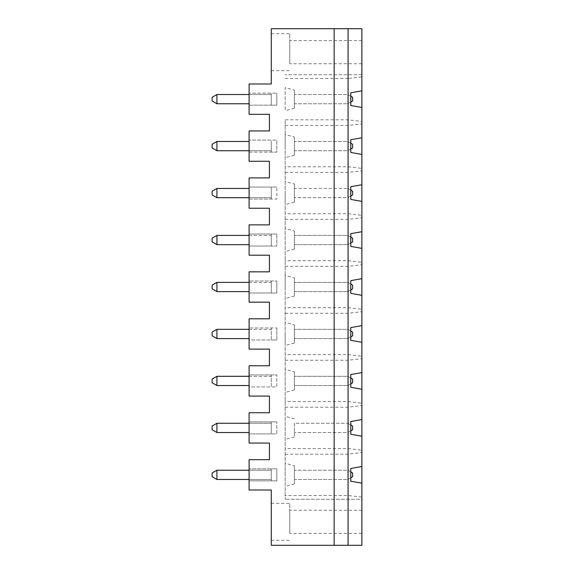 <?xml version="1.0" encoding="UTF-8"?>
<svg xmlns="http://www.w3.org/2000/svg" width="574" height="574" viewBox="0 0 574 574"><rect width="100%" height="100%" fill="white"/><g stroke="black" fill="none" stroke-linecap="round" stroke-linejoin="round"><path stroke-width="0.43" stroke-dasharray="2.87 2.15" d="M289.777 40.625L289.777 63.736L289.777 40.625L361.792 40.625L361.792 63.736L361.792 40.625M271.287 28.7L361.885 28.7L361.885 545.3L271.287 545.3L271.287 490.017L249.094 490.017L249.094 480.861L276.833 480.861L276.833 468.843L276.833 480.861L271.287 480.861L271.287 468.843L249.094 468.843L276.833 468.843L271.287 468.843L271.287 480.861L249.094 480.861L249.094 459.695L269.436 459.695L269.436 443.049L249.094 443.049L249.094 433.901L276.833 433.901L276.833 421.883L276.833 433.901L271.287 433.901L271.287 421.883L249.094 421.883L276.833 421.883L271.287 421.883L271.287 433.901L249.094 433.901L249.094 412.728L269.436 412.728L269.436 396.089L249.094 396.089L249.094 386.933L276.833 386.933L276.833 374.915L276.833 386.933L271.287 386.933L271.287 374.915L249.094 374.915L276.833 374.915L271.287 374.915L271.287 386.933L249.094 386.933L249.094 365.767L269.436 365.767L269.436 349.128L249.094 349.128L249.094 339.973L276.833 339.973L276.833 327.955L276.833 339.973L271.287 339.973L271.287 327.955L249.094 327.955L276.833 327.955L271.287 327.955L271.287 339.973L249.094 339.973L249.094 318.8L269.436 318.8L269.436 302.161L249.094 302.161L249.094 293.013L276.833 293.013L276.833 280.987L276.833 293.013L271.287 293.013L271.287 280.987L249.094 280.987L276.833 280.987L271.287 280.987L271.287 293.013L249.094 293.013L249.094 271.839L269.436 271.839L269.436 255.2L249.094 255.2L249.094 246.045L276.833 246.045L276.833 234.027L276.833 246.045L271.287 246.045L271.287 234.027L249.094 234.027L276.833 234.027L271.287 234.027L271.287 246.045L249.094 246.045L249.094 224.872L269.436 224.872L269.436 208.233L249.094 208.233L249.094 199.085L276.833 199.085L276.833 187.067L276.833 199.085L271.287 199.085L271.287 187.067L249.094 187.067L276.833 187.067L271.287 187.067L271.287 199.085L249.094 199.085L249.094 177.911L269.436 177.911L269.436 161.272L249.094 161.272L249.094 152.117L276.833 152.117L276.833 140.099L276.833 152.117L271.287 152.117L271.287 140.099L249.094 140.099L276.833 140.099L271.287 140.099L271.287 152.117L249.094 152.117L249.094 130.951L269.436 130.951L269.436 114.305L249.094 114.305L249.094 105.157L276.833 105.157L276.833 93.139L276.833 105.157L271.287 105.157L271.287 93.139L249.094 93.139L276.833 93.139L271.287 93.139L271.287 105.157L249.094 105.157L249.094 83.983L271.287 83.983L271.287 28.7M361.885 76.873L361.885 90.828L361.885 74.742L285.149 74.742L361.885 74.742L361.885 76.873L348.016 78.473L348.016 74.742M285.149 125.441L348.016 125.441L361.885 123.841L361.885 107.467L361.885 121.415L348.016 119.815L285.149 119.815L285.149 499.258L285.149 119.815M361.885 123.841L361.885 121.415M361.885 137.789L350.786 139.747L350.786 152.476L361.885 154.428L361.885 168.383L348.016 166.783L285.149 166.783M285.149 172.401L348.016 172.401L361.885 170.801L361.885 168.383M361.885 170.801L361.885 154.428M361.885 184.749L350.786 186.708L350.786 199.436L361.885 201.395L361.885 215.343L348.016 213.743L285.149 213.743M285.149 219.361L348.016 219.361L361.885 217.761L361.885 215.343M361.885 217.761L361.885 201.395M361.885 231.717L350.786 233.675L350.786 246.404L361.885 248.355L361.885 262.311L348.016 260.711L285.149 260.711M285.149 266.329L348.016 266.329L361.885 264.729L361.885 262.311M361.885 264.729L361.885 248.355M361.885 278.677L350.786 280.636L350.786 293.364L361.885 295.323L361.885 309.271L348.016 307.671L285.149 307.671M285.149 313.289L348.016 313.289L361.885 311.689L361.885 309.271M361.885 311.689L361.885 295.323M361.885 325.645L350.786 327.596L350.786 340.325L361.885 342.283L361.885 356.239L348.016 354.639L285.149 354.639M285.149 360.257L348.016 360.257L361.885 358.657L361.885 356.239M361.885 358.657L361.885 342.283M361.885 372.605L350.786 374.564L350.786 387.292L361.885 389.251L361.885 403.199L348.016 401.599L285.149 401.599M285.149 407.217L348.016 407.217L361.885 405.617L361.885 403.199M361.885 405.617L361.885 389.251M361.885 419.572L350.786 421.524L350.786 434.253L361.885 436.211L361.885 450.159L348.016 448.559L285.149 448.559M285.149 454.185L348.016 454.185L361.885 452.585L361.885 450.159M361.885 452.585L361.885 436.211M361.885 497.127L361.885 499.258L285.149 499.258L361.885 499.258L361.885 483.172L361.885 497.127L348.016 495.527L285.149 495.527M361.885 70.674L361.885 33.694L361.885 70.674M361.885 540.306L361.792 503.326L361.885 540.306M271.287 52.184L271.287 33.694L271.287 52.184M216.922 94.523L212.115 97.293L212.115 100.995L216.922 103.765L216.922 94.523L271.287 94.523L271.287 103.765L271.287 94.523L249.094 94.523M350.786 102.064L347.837 103.765L294.397 103.765L294.397 94.523L347.837 94.523L350.786 96.231M347.837 103.765L347.837 94.523L347.837 103.765L352.637 100.995L352.637 97.293L347.837 94.523L294.397 94.523L294.397 103.765L347.837 103.765M294.397 90.068L294.397 108.228L294.397 90.068L285.149 87.592L285.149 110.703L285.149 87.592M285.149 380.928L285.149 369.369L285.149 380.928M285.149 333.96L285.149 345.519L285.149 333.96M285.149 287L285.149 275.441L285.149 287M285.149 240.04L285.149 228.481L285.149 240.04M285.149 193.072L285.149 204.631L285.149 193.072M285.149 146.112L285.149 134.553L285.149 146.112M285.149 427.888L285.149 439.447L285.149 427.888M285.149 474.856L285.149 463.297L285.149 474.856M285.149 78.473L348.016 78.473L348.016 499.258M350.786 149.025L347.837 150.732L294.397 150.732L294.397 141.484L347.837 141.484L350.786 143.191M347.837 150.732L347.837 141.484L347.837 150.732L352.637 147.956L352.637 144.261L347.837 141.484L294.397 141.484L294.397 150.732L347.837 150.732M294.397 137.028L294.397 155.188L294.397 137.028L285.149 134.553M334.147 28.7L334.147 545.3M361.885 107.467L350.786 105.508L350.786 92.78L361.885 90.828M361.885 466.533L350.786 468.492L350.786 481.22L361.885 483.172M348.081 499.258L348.081 74.742M361.792 33.694L361.792 70.674L361.792 33.694M289.777 52.184L289.777 33.694L289.777 52.184M216.922 103.765L249.094 103.765M294.397 183.996L294.397 202.148L294.397 183.996L285.149 181.513M350.786 195.992L347.837 197.693L294.397 197.693L347.837 197.693L347.837 188.451L294.397 188.451L294.397 197.693L294.397 188.451L347.837 188.451L347.837 197.693L352.637 194.923L352.637 191.221L347.837 188.451L350.786 190.159M216.922 197.693L216.922 188.451L212.115 191.221L212.115 194.923L216.922 197.693L271.287 197.693L271.287 188.451L271.287 197.693L249.094 197.693M216.922 188.451L249.094 188.451M216.922 150.732L216.922 141.484L212.115 144.261L212.115 147.956L216.922 150.732L271.287 150.732L271.287 141.484L271.287 150.732L249.094 150.732M216.922 141.484L249.094 141.484M350.786 242.953L347.837 244.66L347.837 235.412L294.397 235.412L294.397 244.66L347.837 244.66L294.397 244.66L294.397 235.412L347.837 235.412L347.837 244.66L352.637 241.884L352.637 238.188L347.837 235.412L350.786 237.119M216.922 244.66L216.922 235.412L212.115 238.188L212.115 241.884L216.922 244.66L249.094 244.66M249.094 235.412L271.287 235.412L271.287 244.66L271.287 235.412L216.922 235.412M294.397 230.956L294.397 249.116L294.397 230.956L285.149 228.481M350.786 289.913L347.837 291.621L347.837 282.379L294.397 282.379L294.397 291.621L347.837 291.621L294.397 291.621L294.397 282.379L347.837 282.379L347.837 291.621L352.637 288.851L352.637 285.149L347.837 282.379L350.786 284.087M216.922 291.621L216.922 282.379L212.115 285.149L212.115 288.851L216.922 291.621L249.094 291.621M249.094 282.379L271.287 282.379L271.287 291.621L271.287 282.379L216.922 282.379M294.397 277.924L294.397 296.076L294.397 277.924L285.149 275.441M350.786 336.881L347.837 338.588L347.837 329.34L294.397 329.34L294.397 338.588L347.837 338.588L294.397 338.588L294.397 329.34L347.837 329.34L347.837 338.588L352.637 335.812L352.637 332.116L347.837 329.34L350.786 331.047M216.922 338.588L216.922 329.34L212.115 332.116L212.115 335.812L216.922 338.588L249.094 338.588M249.094 329.34L271.287 329.34L271.287 338.588L271.287 329.34L216.922 329.34M294.397 324.884L294.397 343.044L294.397 324.884L285.149 322.409M350.786 383.841L347.837 385.549L347.837 376.307L294.397 376.307L294.397 385.549L347.837 385.549L294.397 385.549L294.397 376.307L347.837 376.307L347.837 385.549L352.637 382.779L352.637 379.077L347.837 376.307L350.786 378.008M216.922 385.549L216.922 376.307L212.115 379.077L212.115 382.779L216.922 385.549L249.094 385.549M249.094 376.307L271.287 376.307L271.287 385.549L271.287 376.307L216.922 376.307M294.397 371.852L294.397 390.004L294.397 371.852L285.149 369.369M350.786 430.809L347.837 432.516L352.637 429.739L352.637 426.044L347.837 423.268L350.786 424.975M347.837 432.516L347.837 423.268L347.837 432.516L294.397 432.516L347.837 432.516M294.397 423.268L294.397 432.516L294.397 423.268L347.837 423.268L294.397 423.268M216.922 423.268L212.115 426.044L212.115 429.739L216.922 432.516L216.922 423.268L271.287 423.268L271.287 432.516L271.287 423.268L249.094 423.268M216.922 432.516L249.094 432.516M294.397 427.888L294.397 436.972L294.397 427.888M289.777 510.264L289.777 533.375L289.777 510.264L361.792 510.264L361.792 533.375L361.792 510.264M249.094 470.235L271.287 470.235L271.287 479.477L249.094 479.477M216.922 470.235L271.287 470.235L271.287 479.477L216.922 479.477L216.922 470.235L212.115 473.005L212.115 476.707L216.922 479.477M350.786 477.769L347.837 479.477L294.397 479.477L294.397 470.235L347.837 470.235L350.786 471.936M347.837 479.477L347.837 470.235L347.837 479.477L352.637 476.707L352.637 473.005L347.837 470.235L294.397 470.235L294.397 479.477L347.837 479.477M271.287 521.816L271.287 540.306L271.287 521.816M294.397 465.772L294.397 483.932L294.397 465.772L285.149 463.297M289.777 521.816L289.777 503.326L289.777 521.816M361.792 63.736L289.777 63.736M294.397 108.228L285.149 110.703M271.287 70.674L289.777 70.674M271.287 33.694L289.777 33.694M294.397 202.148L285.149 204.631M294.397 155.188L285.149 157.663M294.397 249.116L285.149 251.591M294.397 296.076L285.149 298.559M294.397 343.044L285.149 345.519M294.397 390.004L285.149 392.487M294.397 418.812L285.149 416.337M294.397 436.972L285.149 439.447M361.792 533.375L289.777 533.375M294.397 483.932L285.149 486.408M271.287 540.306L289.777 540.306M271.287 503.326L289.777 503.326"/><path stroke-width="0.86" d="M361.885 90.828L361.885 107.467L350.786 105.508L350.786 92.78L361.885 90.828L361.885 28.7L271.287 28.7L271.287 83.983L249.094 83.983L249.094 114.305L269.436 114.305L269.436 130.951L249.094 130.951L249.094 161.272L269.436 161.272L269.436 177.911L249.094 177.911L249.094 208.233L269.436 208.233L269.436 224.872L249.094 224.872L249.094 255.2L269.436 255.2L269.436 271.839L249.094 271.839L249.094 302.161L269.436 302.161L269.436 318.8L249.094 318.8L249.094 349.128L269.436 349.128L269.436 365.767L249.094 365.767L249.094 396.089L269.436 396.089L269.436 412.728L249.094 412.728L249.094 443.049L269.436 443.049L269.436 459.695L249.094 459.695L249.094 490.017L271.287 490.017L271.287 545.3L334.147 545.3L334.147 28.7M348.081 28.7L348.081 545.3L334.147 545.3M361.885 483.172L350.786 481.22L350.786 468.492L361.885 466.533L361.885 545.3L348.081 545.3M361.885 436.211L350.786 434.253L350.786 421.524L361.885 419.572L361.885 466.533M361.885 389.251L350.786 387.292L350.786 374.564L361.885 372.605L361.885 419.572M361.885 342.283L350.786 340.325L350.786 327.596L361.885 325.645L361.885 372.605M361.885 295.323L350.786 293.364L350.786 280.636L361.885 278.677L361.885 325.645M361.885 248.355L350.786 246.404L350.786 233.675L361.885 231.717L361.885 278.677M361.885 201.395L350.786 199.436L350.786 186.708L361.885 184.749L361.885 231.717M361.885 154.428L350.786 152.476L350.786 139.747L361.885 137.789L361.885 184.749M361.885 107.467L361.885 137.789M350.786 96.231L352.637 97.293L352.637 100.995L350.786 102.064M350.786 143.191L352.637 144.261L352.637 147.956L350.786 149.025M216.922 94.523L216.922 103.765L212.115 100.995L212.115 97.293L216.922 94.523L249.094 94.523M249.094 103.765L216.922 103.765M216.922 188.451L216.922 197.693L212.115 194.923L212.115 191.221L216.922 188.451L249.094 188.451M350.786 190.159L352.637 191.221L352.637 194.923L350.786 195.992M249.094 197.693L216.922 197.693M216.922 141.484L216.922 150.732L212.115 147.956L212.115 144.261L216.922 141.484L249.094 141.484M249.094 150.732L216.922 150.732M350.786 237.119L352.637 238.188L352.637 241.884L350.786 242.953M216.922 235.412L216.922 244.66L212.115 241.884L212.115 238.188L216.922 235.412L249.094 235.412M249.094 244.66L216.922 244.66M350.786 284.087L352.637 285.149L352.637 288.851L350.786 289.913M216.922 282.379L216.922 291.621L212.115 288.851L212.115 285.149L216.922 282.379L249.094 282.379M249.094 291.621L216.922 291.621M350.786 331.047L352.637 332.116L352.637 335.812L350.786 336.881M216.922 329.34L216.922 338.588L212.115 335.812L212.115 332.116L216.922 329.34L249.094 329.34M249.094 338.588L216.922 338.588M350.786 378.008L352.637 379.077L352.637 382.779L350.786 383.841M216.922 376.307L216.922 385.549L212.115 382.779L212.115 379.077L216.922 376.307L249.094 376.307M249.094 385.549L216.922 385.549M350.786 424.975L352.637 426.044L352.637 429.739L350.786 430.809M212.115 429.739L212.115 426.044L216.922 423.268L216.922 432.516L212.115 429.739M216.922 423.268L249.094 423.268M249.094 432.516L216.922 432.516M216.922 470.235L216.922 479.477L212.115 476.707L212.115 473.005L216.922 470.235L249.094 470.235M249.094 479.477L216.922 479.477M350.786 471.936L352.637 473.005L352.637 476.707L350.786 477.769"/></g></svg>
